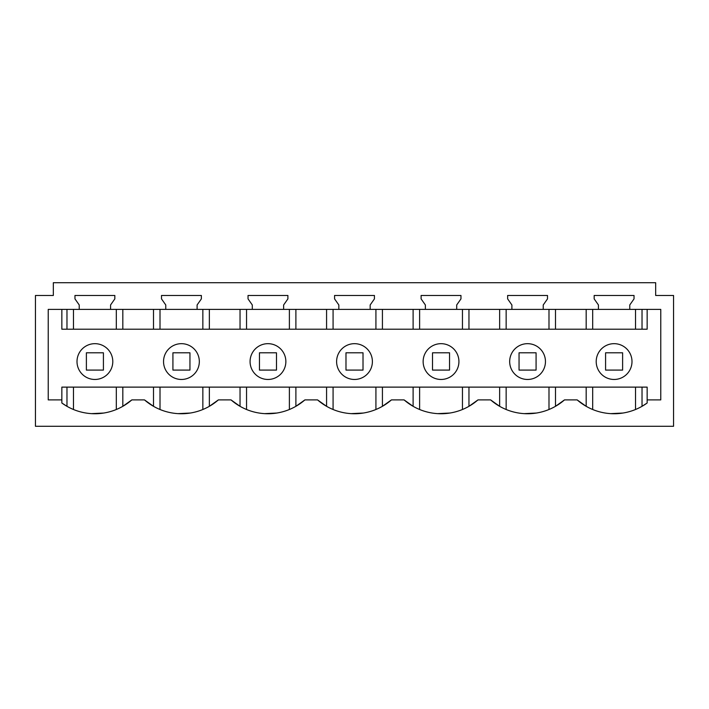 <?xml version="1.0" encoding="UTF-8"?>
<svg xmlns="http://www.w3.org/2000/svg" width="709" height="709" viewBox="0 0 709 709"><rect width="100%" height="100%" fill="white"/><g stroke="black" fill="none" stroke-linecap="round" stroke-linejoin="round"><path stroke-width="1.06" d="M655.665 295.476L673.55 295.476L673.55 426.295L35.45 426.295L35.45 295.476L53.335 295.476L53.335 282.705L655.665 282.705L655.665 295.476L655.665 284.912M61.851 403.004L61.851 399.894L48.23 399.894L48.23 309.39L660.77 309.39L660.77 399.894L647.149 399.894L647.149 403.004A56.215 56.215 0 0 1 577.153 399.894L564.515 399.894A56.215 56.215 0 0 1 490.619 399.894L477.981 399.894A56.215 56.215 0 0 1 404.086 399.894L391.448 399.894A56.215 56.215 0 0 1 317.552 399.894L304.914 399.894A56.215 56.215 0 0 1 231.019 399.894L218.381 399.894A56.215 56.215 0 0 1 144.485 399.894L131.847 399.894A56.215 56.215 0 0 1 61.851 403.004L66.974 406.319L66.974 387.123M110.569 309.39L110.569 304.967L114.831 298.888L114.831 295.476L74.968 295.476L74.968 298.888L79.231 304.967L79.231 309.39M197.102 309.39L197.102 304.967L201.365 298.888L201.365 295.476L161.501 295.476L161.501 298.888L165.764 304.967L165.764 309.39M283.635 309.39L283.635 304.967L287.898 298.888L287.898 295.476L248.035 295.476L248.035 298.888L252.298 304.967L252.298 309.39M370.169 309.39L370.169 304.967L374.432 298.888L374.432 295.476L334.568 295.476L334.568 298.888L338.831 304.967L338.831 309.39M456.702 309.39L456.702 304.967L460.965 298.888L460.965 295.476L421.102 295.476L421.102 298.888L425.365 304.967L425.365 309.39M543.236 309.39L543.236 304.967L547.499 298.888L547.499 295.476L507.635 295.476L507.635 298.888L511.898 304.967L511.898 309.39M629.769 309.39L629.769 304.967L634.032 298.888L634.032 295.476L594.169 295.476L594.169 298.888L598.431 304.967L598.431 309.39M647.149 309.39L647.149 329.206L61.851 329.206L61.851 309.39M61.851 399.894L61.851 387.123L647.149 387.123L647.149 399.894M642.026 329.206L642.026 309.39M586.175 329.206L586.175 309.39M555.493 329.206L555.493 309.39M468.959 329.206L468.959 309.39M499.641 329.206L499.641 309.39M382.426 329.206L382.426 309.39M413.108 329.206L413.108 309.39M295.892 329.206L295.892 309.39M326.574 329.206L326.574 309.39M209.359 329.206L209.359 309.39M240.041 329.206L240.041 309.39M122.825 329.206L122.825 309.39M153.507 329.206L153.507 309.39M66.974 329.206L66.974 309.39M103.798 413.037L91.399 413.639M190.331 413.037L177.932 413.639M276.864 413.037L264.466 413.639M363.398 413.037L350.999 413.639M449.931 413.037L437.533 413.639M536.465 413.037L524.066 413.639M622.998 413.037L610.6 413.639M131.847 399.894L122.825 406.319L122.825 387.123M153.507 387.123L153.507 406.319L144.485 399.894M209.359 387.123L209.359 406.319L218.381 399.894M240.041 387.123L240.041 406.319L231.019 399.894M295.892 387.123L295.892 406.319L304.914 399.894M326.574 387.123L326.574 406.319L317.552 399.894M382.426 387.123L382.426 406.319L391.448 399.894M413.108 387.123L413.108 406.319L404.086 399.894M468.959 387.123L468.959 406.319L477.981 399.894M499.641 387.123L499.641 406.319L490.619 399.894M564.515 399.894L555.493 406.319L555.493 387.123M586.175 387.123L586.175 406.319L577.153 399.894M642.026 387.123L642.026 406.319L647.149 403.004M267.967 343.67A17.893 17.893 0 0 0 250.073 361.572A17.893 17.893 0 0 0 267.967 379.466A17.893 17.893 0 0 0 285.86 361.572A17.893 17.893 0 0 0 267.967 343.67M181.433 343.67A17.893 17.893 0 0 0 163.54 361.572A17.893 17.893 0 0 0 181.433 379.466A17.893 17.893 0 0 0 199.326 361.572A17.893 17.893 0 0 0 181.433 343.67M441.033 379.466A17.893 17.893 0 0 0 458.927 361.572A17.893 17.893 0 0 0 441.033 343.67A17.893 17.893 0 0 0 423.14 361.572A17.893 17.893 0 0 0 441.033 379.466M94.9 343.67A17.893 17.893 0 0 0 77.006 361.572A17.893 17.893 0 0 0 94.9 379.466A17.893 17.893 0 0 0 112.793 361.572A17.893 17.893 0 0 0 94.9 343.67M527.567 343.67A17.893 17.893 0 0 0 509.674 361.572A17.893 17.893 0 0 0 527.567 379.466A17.893 17.893 0 0 0 545.46 361.572A17.893 17.893 0 0 0 527.567 343.67M614.1 379.466A17.893 17.893 0 0 0 631.994 361.572A17.893 17.893 0 0 0 614.1 343.67A17.893 17.893 0 0 0 596.207 361.572A17.893 17.893 0 0 0 614.1 379.466M354.5 379.466A17.893 17.893 0 0 0 372.393 361.572A17.893 17.893 0 0 0 354.5 343.67A17.893 17.893 0 0 0 336.607 361.572A17.893 17.893 0 0 0 354.5 379.466M53.335 295.476L53.335 284.912M103.417 370.089L103.417 352.798L86.383 352.798L86.383 370.089L103.417 370.089M189.95 370.089L189.95 352.798L172.916 352.798L172.916 370.089L189.95 370.089M276.483 370.089L276.483 352.798L259.45 352.798L259.45 370.089L276.483 370.089M363.017 370.089L363.017 352.798L345.983 352.798L345.983 370.089L363.017 370.089M449.55 370.089L449.55 352.798L432.517 352.798L432.517 370.089L449.55 370.089M536.084 370.089L536.084 352.798L519.05 352.798L519.05 370.089L536.084 370.089M622.617 370.089L622.617 352.798L605.583 352.798L605.583 370.089L622.617 370.089M635.521 329.206L635.521 309.39M592.68 329.206L592.68 309.39M506.146 329.206L506.146 309.39M548.988 329.206L548.988 309.39M419.613 329.206L419.613 309.39M462.454 329.206L462.454 309.39M333.079 329.206L333.079 309.39M375.921 329.206L375.921 309.39M246.546 329.206L246.546 309.39M289.387 329.206L289.387 309.39M160.012 329.206L160.012 309.39M202.854 329.206L202.854 309.39M73.479 329.206L73.479 309.39M116.32 329.206L116.32 309.39M73.479 409.501L73.479 387.123M116.32 409.501L116.32 387.123M160.012 409.501L160.012 387.123M202.854 409.501L202.854 387.123M246.546 409.501L246.546 387.123M289.387 409.501L289.387 387.123M333.079 409.501L333.079 387.123M375.921 409.501L375.921 387.123M419.613 409.501L419.613 387.123M462.454 409.501L462.454 387.123M506.146 409.501L506.146 387.123M548.988 409.501L548.988 387.123M592.68 409.501L592.68 387.123M635.521 409.501L635.521 387.123"/></g></svg>
